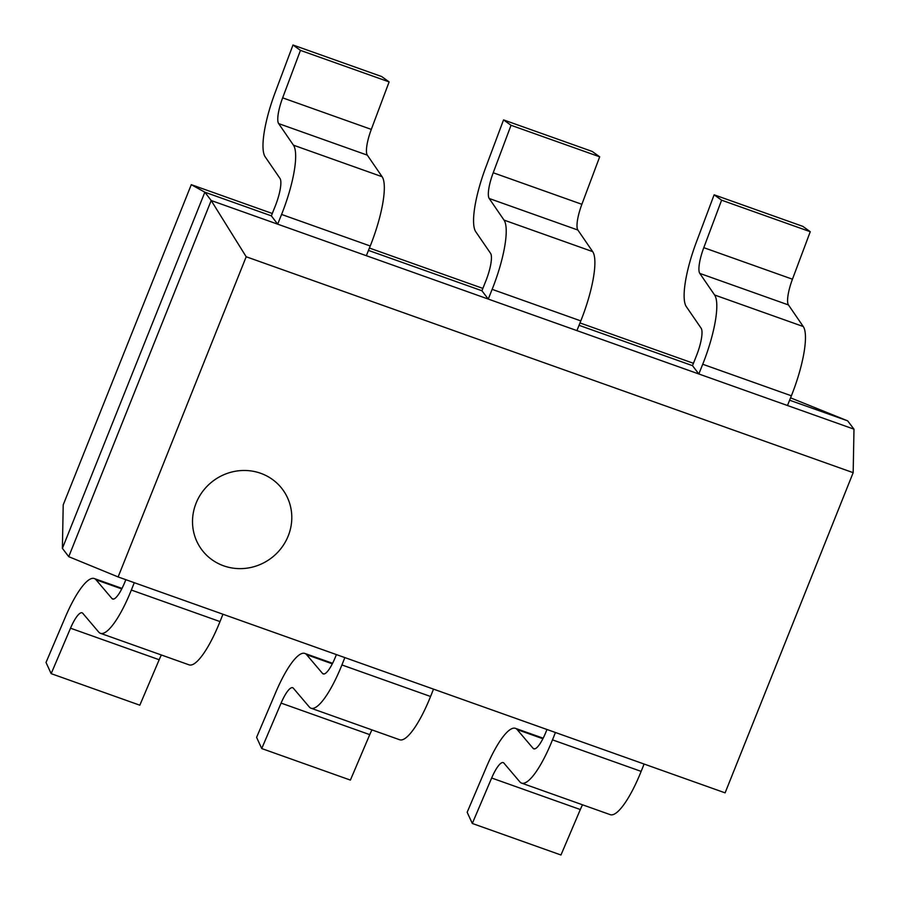 <?xml version="1.0" encoding="UTF-8"?>
<svg xmlns="http://www.w3.org/2000/svg" width="900" height="900" viewBox="0 0 900 900"><rect width="100%" height="100%" fill="white"/><g stroke="black" fill="none" stroke-linecap="round" stroke-linejoin="round"><path stroke-width="1.35" d="M260.662 473.287A50.422 48.296 142.7 0 0 196.088 503.168A50.422 48.296 142.7 0 0 223.65 565.819A50.422 48.296 142.7 0 0 288.225 535.939A50.422 48.296 142.7 0 0 260.662 473.287M725.107 792.855L853.166 472.669L246.195 256.759L118.125 576.945L725.107 792.855M579.038 325.305L692.494 365.659L698.827 373.973L787.489 405.517L853.988 429.165L847.654 420.851L789.615 400.207M368.471 250.403L481.916 290.756L488.261 299.07L698.827 373.973L702.72 364.252A60.649 14.783 109.6 0 0 714.6 294.998L699.795 273.409A24.255 5.906 -70.4 0 1 703.789 247.669L721.597 200.183L714.127 194.805L696.308 242.291A60.649 14.783 109.6 0 0 686.329 306.652L701.134 328.23A24.255 5.906 -70.4 0 1 696.375 355.939L692.494 365.659M62.392 548.359L63.214 504.855L191.284 184.669L204.851 192.195L62.392 548.359L68.737 556.673L211.185 200.52L204.851 192.195L271.35 215.854L277.684 224.167L488.261 299.07L492.142 289.35A60.649 14.783 109.6 0 0 504.022 220.095L489.218 198.506A24.255 5.906 -70.4 0 1 493.211 172.755L511.031 125.28L503.55 119.903L485.741 167.389A60.649 14.783 109.6 0 0 475.762 231.739L490.556 253.328A24.255 5.906 -70.4 0 1 485.809 281.036L481.916 290.756M246.195 256.759L211.185 200.52L277.684 224.167L281.576 214.447A60.649 14.783 109.6 0 0 293.456 145.181L278.651 123.604A24.255 5.906 -70.4 0 1 282.645 97.853L300.454 50.377L292.984 45L275.164 92.486A60.649 14.783 109.6 0 0 265.185 156.836L279.99 178.425A24.255 5.906 -70.4 0 1 275.231 206.134L271.35 215.854M191.284 184.669L272.295 213.491M369.416 248.04L482.861 288.394M579.982 322.942L693.439 363.296M790.56 397.845L847.654 420.851M68.737 556.673L118.125 576.945M853.166 472.669L853.988 429.165M300.454 50.377L389.115 81.911L381.645 76.534L292.984 45M389.115 81.911L371.306 129.398A24.255 5.906 -70.4 0 0 367.312 155.138L382.118 176.726A60.649 14.783 109.6 0 1 370.238 245.993L366.345 255.701M222.953 614.227L220.005 621.585A60.649 14.783 109.6 0 1 189.124 664.864L100.462 633.319A60.649 14.783 109.6 0 1 98.707 632.07L82.778 613.305A24.255 5.906 -70.4 0 0 82.08 612.81A24.255 5.906 -70.4 0 0 70.515 628.2L51.165 673.65L46.012 662.456L65.374 617.006A60.649 14.783 109.6 0 1 94.275 578.531A60.649 14.783 109.6 0 1 96.019 579.78L111.96 598.534A24.255 5.906 -70.4 0 0 112.657 599.04A24.255 5.906 -70.4 0 0 125.01 581.726L125.831 579.679M161.381 654.986A24.255 5.906 -70.4 0 0 159.176 659.734L139.826 705.195L51.165 673.65M134.291 582.683L131.344 590.051A60.649 14.783 109.6 0 1 100.462 633.319M511.031 125.28L599.692 156.814L592.211 151.447L503.55 119.903M599.692 156.814L581.873 204.3A24.255 5.906 -70.4 0 0 577.879 230.04L592.684 251.629A60.649 14.783 109.6 0 1 580.804 320.895L576.923 330.615M433.519 689.13L430.571 696.488A60.649 14.783 109.6 0 1 399.69 739.766L311.029 708.221A60.649 14.783 109.6 0 1 309.285 706.972L293.355 688.207A24.255 5.906 -70.4 0 0 292.657 687.712A24.255 5.906 -70.4 0 0 281.093 703.102L261.731 748.553L256.59 737.359L275.94 691.909A60.649 14.783 109.6 0 1 304.853 653.434A60.649 14.783 109.6 0 1 306.596 654.683L322.526 673.436A24.255 5.906 -70.4 0 0 323.224 673.942A24.255 5.906 -70.4 0 0 335.576 656.629L336.397 654.581M371.947 729.889A24.255 5.906 -70.4 0 0 369.754 734.636L350.392 780.097L261.731 748.553M344.858 657.596L341.91 664.954A60.649 14.783 109.6 0 1 311.029 708.221M721.597 200.183L810.259 231.716L802.789 226.35L714.127 194.805M810.259 231.716L792.45 279.202A24.255 5.906 -70.4 0 0 788.456 304.942L803.261 326.531A60.649 14.783 109.6 0 1 791.381 395.798L787.489 405.517M644.096 764.033L641.149 771.39A60.649 14.783 109.6 0 1 610.268 814.669L521.606 783.124A60.649 14.783 109.6 0 1 519.851 781.875L503.921 763.121A24.255 5.906 -70.4 0 0 503.224 762.615A24.255 5.906 -70.4 0 0 491.659 778.005L472.309 823.466L467.156 812.261L486.517 766.811A60.649 14.783 109.6 0 1 515.419 728.336A60.649 14.783 109.6 0 1 517.163 729.585L533.104 748.35A24.255 5.906 -70.4 0 0 533.801 748.845A24.255 5.906 -70.4 0 0 546.154 731.543L546.975 729.484M582.525 804.803A24.255 5.906 -70.4 0 0 580.32 809.539L560.97 855L472.309 823.466M555.435 732.499L552.488 739.856A60.649 14.783 109.6 0 1 521.606 783.124M371.306 129.398L282.645 97.853M367.312 155.138L278.651 123.604M382.118 176.726L293.456 145.181M370.238 245.993L281.576 214.447M220.005 621.585L131.344 590.051M121.748 588.926L96.019 579.78M113.513 599.096L111.96 598.534M159.176 659.734L70.515 628.2M581.873 204.3L493.211 172.755M577.879 230.04L489.218 198.506M592.684 251.629L504.022 220.095M580.804 320.895L492.142 289.35M430.571 696.488L341.91 664.954M332.314 663.829L306.596 654.683M324.079 673.999L322.526 673.436M369.754 734.636L281.093 703.102M792.45 279.202L703.789 247.669M788.456 304.942L699.795 273.409M803.261 326.531L714.6 294.998M791.381 395.798L702.72 364.252M641.149 771.39L552.488 739.856M542.891 738.742L517.163 729.585M534.656 748.901L533.104 748.35M580.32 809.539L491.659 778.005M122.017 588.398L94.275 578.531M332.595 663.3L304.853 653.434M543.161 738.202L515.419 728.336"/></g></svg>
